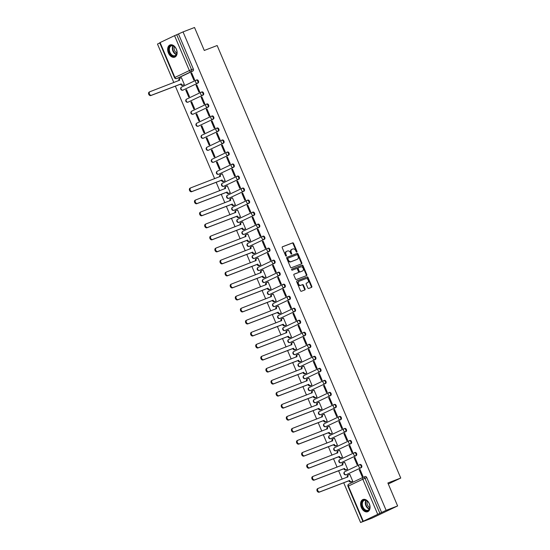 <?xml version="1.0" encoding="UTF-8"?>
<svg xmlns="http://www.w3.org/2000/svg" width="550" height="550" viewBox="0 0 550 550"><rect width="100%" height="100%" fill="white"/><g stroke="black" fill="none" stroke-linecap="round" stroke-linejoin="round"><path stroke-width="0.82" d="M296.808 252.113A0.578 0.426 64.6 0 0 296.979 251.433L293.569 243.396A0.825 0.605 64.6 0 0 292.683 242.853L282.48 246.764A0.825 0.605 64.6 0 0 282.232 247.741L285.643 255.771A0.578 0.426 64.6 0 0 286.433 255.468L285.993 254.43A2.633 1.939 64.6 0 1 286.681 251.357A2.633 1.939 64.6 0 1 286.784 251.316L287.629 250.986A2.633 1.939 64.6 0 1 290.469 252.711L290.916 253.756A0.578 0.426 64.6 0 0 291.706 253.447L291.266 252.409A2.633 1.939 64.6 0 1 291.947 249.336A2.633 1.939 64.6 0 1 292.05 249.294L292.903 248.971A2.633 1.939 64.6 0 1 295.742 250.697L296.182 251.735A0.578 0.426 64.6 0 0 296.808 252.113M296.512 252.093A0.578 0.426 64.6 0 0 296.471 251.673L293.054 243.636A0.825 0.605 64.6 0 0 292.167 243.1L282.308 246.874M285.966 256.128A0.578 0.426 64.6 0 0 285.924 255.709L285.484 254.671L285.993 254.43M291.239 254.107A0.578 0.426 64.6 0 0 291.197 253.694L290.757 252.649L291.266 252.409M176.371 49.156A6.531 4.407 -111 0 0 170.046 44.949A6.531 4.407 -111 0 0 168.403 52.944A6.531 4.407 -111 0 0 174.721 57.152A6.531 4.407 -111 0 0 176.371 49.156M369.325 503.717A6.531 4.407 -111 0 0 363 499.51A6.531 4.407 -111 0 0 361.35 507.506A6.531 4.407 -111 0 0 367.675 511.713A6.531 4.407 -111 0 0 369.325 503.717M307.821 287.918A0.825 0.605 64.6 0 0 308.708 288.454L311.568 287.361A0.825 0.605 64.6 0 0 311.816 286.385L308.028 277.461A0.825 0.605 64.6 0 0 307.141 276.925L296.938 280.83A0.825 0.605 64.6 0 0 296.691 281.806L300.479 290.73A0.825 0.605 64.6 0 0 301.366 291.266L304.824 289.946A0.825 0.605 64.6 0 0 305.071 288.97L303.449 285.154A0.825 0.605 64.6 0 0 302.562 284.611L300.85 285.271A2.2 1.622 64.6 0 1 298.499 283.882A2.2 1.622 64.6 0 1 299.042 281.263A2.2 1.622 64.6 0 1 299.131 281.222L305.848 278.651A2.2 1.622 64.6 0 1 308.199 280.032A2.2 1.622 64.6 0 1 307.649 282.659A2.2 1.622 64.6 0 1 307.567 282.7L306.446 283.126A0.825 0.605 64.6 0 0 306.199 284.096L307.821 287.918M183.04 31.9L194.528 27.5L204.277 50.463L217.154 45.526L400.751 478.053L387.874 482.989L397.616 505.945L386.127 510.345L183.04 31.9L176.722 34.739L191.538 69.644A1.677 1.127 69 0 1 191.173 71.665L176.708 78.547A1.677 1.127 69 0 1 176.653 78.567L178.447 77.88A1.677 1.127 -111 0 0 178.502 77.859L176.708 78.547A1.677 1.238 64.6 0 1 174.9 77.447L189.365 70.572L174.549 35.668L176.722 34.739M301.586 263.842A0.825 0.605 64.6 0 0 301.833 262.866L298.045 253.942A0.825 0.605 64.6 0 0 297.158 253.406L286.956 257.311A0.825 0.605 64.6 0 0 286.708 258.287L290.496 267.211A0.825 0.605 64.6 0 0 291.383 267.747L301.586 263.842M306.233 275.736A0.825 0.605 64.6 0 0 306.316 274.869L302.528 265.946L303.036 265.705L306.824 274.629A0.825 0.605 64.6 0 1 306.577 275.598L296.374 279.51A0.825 0.605 64.6 0 1 295.488 278.974L293.865 275.151A0.825 0.605 64.6 0 1 294.113 274.175L298.251 272.594A0.825 0.605 64.6 0 0 298.499 271.618L297.419 269.087A0.825 0.605 64.6 0 0 296.532 268.544L292.229 270.194A0.578 0.426 64.6 0 1 291.754 269.149L291.775 269.136A0.578 0.426 64.6 0 0 291.754 269.149M291.775 269.136L302.149 265.162A0.825 0.605 64.6 0 1 303.036 265.705M397.616 505.945L372.068 518.1L360.573 522.5L343.716 482.776M159.782 42.962L157.486 44.055L173.828 82.555M175.354 86.151L214.644 178.709M216.171 182.304L219.746 190.726M221.272 194.322L224.847 202.744M226.373 206.346L229.948 214.768M231.474 218.364L235.049 226.786M236.576 230.381L240.151 238.803M241.677 242.399L245.252 250.821M246.778 254.416L250.353 262.838M251.879 266.441L255.454 274.863M256.981 278.458L260.556 286.88M262.089 290.476L265.664 298.897M267.19 302.493L270.765 310.915M272.291 314.511L275.866 322.933M277.393 326.535L280.968 334.957M282.494 338.553L286.069 346.974M287.595 350.57L291.17 358.992M292.696 362.587L296.271 371.009M297.798 374.605L301.373 383.027M302.899 386.629L306.474 395.051M308 398.647L311.575 407.069M313.101 410.664L316.676 419.086M318.202 422.682L321.778 431.104M323.304 434.699L326.879 443.121M328.405 446.724L331.98 455.146M333.513 458.741L337.088 467.163M338.614 470.759L342.189 479.181M386.127 510.345L360.573 522.5M178.516 34.052L193.332 68.956A1.677 1.127 69 0 1 192.961 70.984L178.502 77.859M160.084 42.543L174.9 77.447L174.515 77.66L159.699 42.756L174.549 35.668M183.59 84.927L184.374 84.604L181.431 77.667L180.895 77.928M190.884 73.171L193.827 80.108L194.59 79.743L191.647 72.806L190.884 73.171L191.675 72.868M195.986 85.195L198.928 92.125L199.691 91.761L196.749 84.831L195.986 85.195L196.776 84.892M185.762 90.056L188.705 96.986L189.475 96.621L186.532 89.691L185.762 90.056L186.553 89.753M201.087 97.213L204.029 104.142L204.799 103.778L201.85 96.848L201.087 97.213L201.877 96.91M190.864 102.073L193.806 109.003L194.576 108.639L191.634 101.709L190.864 102.073L191.661 101.771M206.188 109.23L209.131 116.167L209.901 115.802L206.958 108.866L206.188 109.23L206.979 108.927M195.965 114.091L198.907 121.027L199.678 120.663L196.735 113.726L195.965 114.091L196.762 113.788M211.289 121.248L214.232 128.184L215.002 127.82L212.059 120.883L211.289 121.248L212.08 120.945M201.066 126.108L204.016 133.045L204.779 132.681L201.836 125.744L201.066 126.108L201.864 125.806M216.391 133.272L219.333 140.202L220.103 139.838L217.161 132.907L216.391 133.272L217.181 132.963M206.174 138.132L209.117 145.062L209.88 144.698L206.938 137.768L206.174 138.132L206.965 137.823M221.492 145.289L224.434 152.219L225.204 151.855L222.262 144.925L221.492 145.289L222.282 144.987M211.276 150.15L214.218 157.08L214.981 156.716L212.039 149.786L211.276 150.15L212.066 149.847M226.593 157.307L229.536 164.244L230.306 163.879L227.363 156.942L226.593 157.307L227.391 157.004M216.377 162.167L219.319 169.104L220.083 168.74L217.14 161.803L216.377 162.167L217.167 161.865M231.694 169.324L234.637 176.261L235.407 175.897L232.464 168.96L231.694 169.324L232.492 169.022M224.4 181.081L225.184 180.758L222.241 173.821L221.705 174.075M236.796 181.342L239.745 188.279L240.508 187.914L237.566 180.978L236.796 181.342L237.593 181.039M229.501 193.098L230.285 192.775L227.343 185.838L226.806 186.093M241.904 193.366L244.846 200.296L245.609 199.932L242.667 193.002L241.904 193.366L242.694 193.057M234.603 205.116L235.386 204.792L232.444 197.863L231.907 198.117M247.005 205.384L249.947 212.314L250.711 211.949L247.768 205.019L247.005 205.384L247.796 205.081M239.704 217.133L240.494 216.81L237.545 209.88L237.016 210.134M252.106 217.401L255.049 224.338L255.812 223.974L252.869 217.037L252.106 217.401L252.897 217.099M244.805 229.151L245.596 228.834L242.646 221.897L242.117 222.152M257.207 229.419L260.15 236.356L260.913 235.991L257.971 229.054L257.207 229.419L257.998 229.116M249.913 241.175L250.697 240.852L247.754 233.915L247.218 234.169M262.309 241.436L265.251 248.373L266.014 248.009L263.072 241.072L262.309 241.436L263.099 241.134M255.014 253.192L255.798 252.869L252.856 245.933L252.319 246.187M267.41 253.461L270.353 260.391L271.116 260.026L268.173 253.096L267.41 253.461L268.201 253.151M260.116 265.21L260.899 264.887L257.957 257.957L257.421 258.211M272.511 265.478L275.454 272.408L276.224 272.044L273.274 265.114L272.511 265.478L273.302 265.176M265.217 277.228L266.001 276.904L263.058 269.974L262.522 270.229M277.613 277.496L280.555 284.433L281.325 284.068L278.376 277.131L277.613 277.496L278.403 277.193M270.318 289.245L271.102 288.929L268.159 281.992L267.623 282.246M282.714 289.513L285.656 296.45L286.426 296.086L283.484 289.149L282.714 289.513L283.504 289.211M275.419 301.269L276.203 300.946L273.261 294.009L272.724 294.264M287.815 301.531L290.757 308.468L291.528 308.103L288.585 301.166L287.815 301.531L288.606 301.228M280.521 313.287L281.304 312.964L278.362 306.027L277.826 306.281M292.916 313.555L295.859 320.485L296.629 320.121L293.686 313.191L292.916 313.555L293.707 313.246M285.622 325.304L286.406 324.981L283.463 318.051L282.927 318.306M298.018 325.572L300.96 332.502L301.73 332.138L298.788 325.208L298.018 325.572L298.815 325.27M290.723 337.322L291.507 336.999L288.564 330.069L288.028 330.323M303.119 337.59L306.061 344.527L306.831 344.163L303.889 337.226L303.119 337.59L303.916 337.288M295.824 349.339L296.608 349.023L293.666 342.086L293.129 342.341M308.22 349.607L311.169 356.544L311.933 356.18L308.99 349.243L308.22 349.607L309.018 349.305M300.926 361.364L301.709 361.041L298.767 354.104L298.231 354.358M313.321 361.625L316.271 368.562L317.034 368.197L314.091 361.261L313.321 361.625L314.119 361.322M306.027 373.381L306.811 373.058L303.868 366.121L303.332 366.376M318.429 373.649L321.372 380.579L322.135 380.215L319.192 373.285L318.429 373.649L319.22 373.347M311.128 385.399L311.919 385.076L308.969 378.146L308.44 378.4M323.531 385.667L326.473 392.597L327.236 392.232L324.294 385.303L323.531 385.667L324.321 385.364M316.229 397.416L317.02 397.093L314.071 390.163L313.541 390.418M328.632 397.684L331.574 404.621L332.337 404.257L329.395 397.32L328.632 397.684L329.423 397.382M321.337 409.434L322.121 409.118L319.179 402.181L318.643 402.435M333.733 409.702L336.676 416.639L337.439 416.274L334.496 409.337L333.733 409.702L334.524 409.399M326.439 421.458L327.222 421.135L324.28 414.198L323.744 414.453M338.834 421.726L341.777 428.656L342.54 428.292L339.597 421.355L338.834 421.726L339.625 421.417M331.54 433.476L332.324 433.152L329.381 426.216L328.845 426.477M343.936 433.744L346.878 440.674L347.648 440.309L344.699 433.379L343.936 433.744L344.726 433.441M336.641 445.493L337.425 445.17L334.482 438.24L333.946 438.494M349.037 445.761L351.979 452.698L352.749 452.327L349.8 445.397L349.037 445.761L349.827 445.459M341.743 457.511L342.526 457.188L339.584 450.257L339.048 450.512M354.138 457.779L357.081 464.716L357.851 464.351L354.908 457.414L354.138 457.779L354.929 457.476M346.844 469.535L347.627 469.212L344.685 462.275L344.149 462.529M359.239 469.796L362.182 476.733L362.952 476.369L360.009 469.432L359.239 469.796L360.03 469.494M351.945 481.553L352.729 481.229L349.786 474.293L349.25 474.547M359.487 464.723L360.009 464.523A1.677 1.127 -111 0 1 360.064 464.502A1.677 1.127 -111 0 1 361.701 465.623A1.677 1.127 -111 0 1 361.322 467.603L346.218 474.726A1.677 1.127 69 0 1 346.17 474.753L346.803 474.506A1.677 1.127 -111 0 0 346.857 474.485M354.386 452.705L354.908 452.506A1.677 1.127 -111 0 1 354.963 452.485A1.677 1.127 -111 0 1 356.599 453.599A1.677 1.127 -111 0 1 356.214 455.586L341.117 462.708A1.677 1.127 69 0 1 341.062 462.729L341.701 462.488A1.677 1.127 -111 0 0 341.756 462.467M349.284 440.688L349.807 440.488A1.677 1.127 -111 0 1 349.862 440.461A1.677 1.127 -111 0 1 351.498 441.581A1.677 1.127 -111 0 1 351.113 443.568L336.016 450.691A1.677 1.127 69 0 1 335.961 450.711L336.6 450.471A1.677 1.127 -111 0 0 336.655 450.443M344.183 428.67L344.706 428.471A1.677 1.127 -111 0 1 344.761 428.443A1.677 1.127 -111 0 1 346.397 429.564A1.677 1.127 -111 0 1 346.012 431.551L330.914 438.673A1.677 1.127 69 0 1 330.859 438.694L331.499 438.453A1.677 1.127 -111 0 0 331.554 438.426M339.082 416.652L339.604 416.446A1.677 1.127 -111 0 1 339.659 416.426A1.677 1.127 -111 0 1 341.296 417.546A1.677 1.127 -111 0 1 340.911 419.533L325.813 426.649A1.677 1.127 69 0 1 325.758 426.676L326.397 426.429A1.677 1.127 -111 0 0 326.452 426.408M333.981 404.628L334.503 404.429A1.677 1.127 -111 0 1 334.558 404.408A1.677 1.127 -111 0 1 336.194 405.522A1.677 1.127 -111 0 1 335.809 407.509L320.712 414.631A1.677 1.127 69 0 1 320.657 414.659L321.296 414.411A1.677 1.127 -111 0 0 321.351 414.391M328.879 392.611L329.402 392.411A1.677 1.127 -111 0 1 329.457 392.391A1.677 1.127 -111 0 1 331.093 393.504A1.677 1.127 -111 0 1 330.708 395.491L315.611 402.614A1.677 1.127 69 0 1 315.556 402.634L316.195 402.394A1.677 1.127 -111 0 0 316.243 402.373M323.778 380.593L324.301 380.394A1.677 1.127 -111 0 1 324.356 380.366A1.677 1.127 -111 0 1 325.992 381.487A1.677 1.127 -111 0 1 325.607 383.474L310.509 390.596A1.677 1.127 69 0 1 310.454 390.617L311.087 390.376A1.677 1.127 -111 0 0 311.142 390.349M318.67 368.576L319.199 368.376A1.677 1.127 -111 0 1 319.254 368.349A1.677 1.127 -111 0 1 320.891 369.469A1.677 1.127 -111 0 1 320.506 371.456L305.408 378.579A1.677 1.127 69 0 1 305.353 378.599L305.986 378.359A1.677 1.127 -111 0 0 306.041 378.331M313.569 356.558L314.098 356.352A1.677 1.127 -111 0 1 314.153 356.331A1.677 1.127 -111 0 1 315.789 357.452A1.677 1.127 -111 0 1 315.404 359.439L300.307 366.554A1.677 1.127 69 0 1 300.252 366.582L300.884 366.334A1.677 1.127 -111 0 0 300.939 366.314M308.468 344.534L308.997 344.334A1.677 1.127 -111 0 1 309.045 344.314A1.677 1.127 -111 0 1 310.688 345.428A1.677 1.127 -111 0 1 310.303 347.414L295.206 354.537A1.677 1.127 69 0 1 295.151 354.564L295.783 354.317A1.677 1.127 -111 0 0 295.838 354.296M303.366 332.516L303.889 332.317A1.677 1.127 -111 0 1 303.944 332.289A1.677 1.127 -111 0 1 305.587 333.41A1.677 1.127 -111 0 1 305.202 335.397L290.104 342.519A1.677 1.127 69 0 1 290.049 342.54L290.682 342.299A1.677 1.127 -111 0 0 290.737 342.279M298.265 320.499L298.788 320.299A1.677 1.127 -111 0 1 298.843 320.272A1.677 1.127 -111 0 1 300.486 321.393A1.677 1.127 -111 0 1 300.101 323.379L285.003 330.502A1.677 1.127 69 0 1 284.948 330.522L285.581 330.282A1.677 1.127 -111 0 0 285.636 330.254M293.164 308.481L293.686 308.275A1.677 1.127 -111 0 1 293.741 308.254A1.677 1.127 -111 0 1 295.384 309.375A1.677 1.127 -111 0 1 294.999 311.362L279.902 318.484A1.677 1.127 69 0 1 279.847 318.505L280.479 318.264A1.677 1.127 -111 0 0 280.534 318.237M288.062 296.457L288.585 296.257A1.677 1.127 -111 0 1 288.64 296.237A1.677 1.127 -111 0 1 290.283 297.357A1.677 1.127 -111 0 1 289.898 299.344L274.801 306.46A1.677 1.127 69 0 1 274.746 306.488L275.378 306.24A1.677 1.127 -111 0 0 275.433 306.219M282.961 284.439L283.484 284.24A1.677 1.127 -111 0 1 283.539 284.219A1.677 1.127 -111 0 1 285.175 285.333A1.677 1.127 -111 0 1 284.79 287.32L269.692 294.442A1.677 1.127 69 0 1 269.637 294.47L270.277 294.222A1.677 1.127 -111 0 0 270.332 294.202M277.86 272.422L278.382 272.222A1.677 1.127 -111 0 1 278.438 272.195A1.677 1.127 -111 0 1 280.074 273.316A1.677 1.127 -111 0 1 279.689 275.303L264.591 282.425A1.677 1.127 69 0 1 264.536 282.446L265.176 282.205A1.677 1.127 -111 0 0 265.231 282.184M272.759 260.404L273.281 260.205A1.677 1.127 -111 0 1 273.336 260.178A1.677 1.127 -111 0 1 274.972 261.298A1.677 1.127 -111 0 1 274.587 263.285L259.49 270.407A1.677 1.127 69 0 1 259.435 270.428L260.074 270.188A1.677 1.127 -111 0 0 260.129 270.16M267.657 248.387L268.18 248.181A1.677 1.127 -111 0 1 268.235 248.16A1.677 1.127 -111 0 1 269.871 249.281A1.677 1.127 -111 0 1 269.486 251.268L254.389 258.39A1.677 1.127 69 0 1 254.334 258.411L254.973 258.17A1.677 1.127 -111 0 0 255.028 258.143M262.556 236.363L263.079 236.163A1.677 1.127 -111 0 1 263.134 236.143A1.677 1.127 -111 0 1 264.77 237.263A1.677 1.127 -111 0 1 264.385 239.243L249.288 246.366A1.677 1.127 69 0 1 249.232 246.393L249.872 246.146A1.677 1.127 -111 0 0 249.927 246.125M257.455 224.345L257.978 224.146A1.677 1.127 -111 0 1 258.032 224.125A1.677 1.127 -111 0 1 259.669 225.239A1.677 1.127 -111 0 1 259.284 227.226L244.186 234.348A1.677 1.127 69 0 1 244.131 234.376L244.771 234.128A1.677 1.127 -111 0 0 244.819 234.107M252.354 212.327L252.876 212.128A1.677 1.127 -111 0 1 252.931 212.101A1.677 1.127 -111 0 1 254.567 213.221A1.677 1.127 -111 0 1 254.183 215.208L239.085 222.331A1.677 1.127 69 0 1 239.03 222.351L239.663 222.111A1.677 1.127 -111 0 0 239.718 222.083M247.246 200.31L247.775 200.111A1.677 1.127 -111 0 1 247.83 200.083A1.677 1.127 -111 0 1 249.466 201.204A1.677 1.127 -111 0 1 249.081 203.191L233.984 210.313A1.677 1.127 69 0 1 233.929 210.334L234.561 210.093A1.677 1.127 -111 0 0 234.616 210.066M242.144 188.292L242.674 188.086A1.677 1.127 -111 0 1 242.729 188.066A1.677 1.127 -111 0 1 244.365 189.186A1.677 1.127 -111 0 1 243.98 191.173L228.883 198.289A1.677 1.127 69 0 1 228.827 198.316L229.46 198.069A1.677 1.127 -111 0 0 229.515 198.048M237.043 176.268L237.572 176.069A1.677 1.127 -111 0 1 237.627 176.048A1.677 1.127 -111 0 1 239.264 177.169A1.677 1.127 -111 0 1 238.879 179.149L223.781 186.271A1.677 1.127 69 0 1 223.726 186.299L224.359 186.051A1.677 1.127 -111 0 0 224.414 186.031M231.942 164.251L232.464 164.051A1.677 1.127 -111 0 1 232.519 164.031A1.677 1.127 -111 0 1 234.163 165.144A1.677 1.127 -111 0 1 233.778 167.131L218.68 174.254A1.677 1.127 69 0 1 218.625 174.274L219.258 174.034A1.677 1.127 -111 0 0 219.312 174.013M226.841 152.233L227.363 152.034A1.677 1.127 -111 0 1 227.418 152.006A1.677 1.127 -111 0 1 229.061 153.127A1.677 1.127 -111 0 1 228.676 155.114L213.579 162.236A1.677 1.127 69 0 1 213.524 162.257L214.156 162.016A1.677 1.127 -111 0 0 214.211 161.989M221.739 140.216L222.262 140.016A1.677 1.127 -111 0 1 222.317 139.989A1.677 1.127 -111 0 1 223.96 141.109A1.677 1.127 -111 0 1 223.575 143.096L208.478 150.219A1.677 1.127 69 0 1 208.423 150.239L209.055 149.999A1.677 1.127 -111 0 0 209.11 149.971M216.638 128.198L217.161 127.992A1.677 1.127 -111 0 1 217.216 127.971A1.677 1.127 -111 0 1 218.859 129.092A1.677 1.127 -111 0 1 218.474 131.079L203.376 138.194A1.677 1.127 69 0 1 203.321 138.222L203.954 137.974A1.677 1.127 -111 0 0 204.009 137.954M211.537 116.174L212.059 115.974A1.677 1.127 -111 0 1 212.114 115.954A1.677 1.127 -111 0 1 213.751 117.074A1.677 1.127 -111 0 1 213.366 119.054L198.268 126.177A1.677 1.127 69 0 1 198.22 126.204L198.853 125.957A1.677 1.127 -111 0 0 198.907 125.936M206.436 104.156L206.958 103.957A1.677 1.127 -111 0 1 207.013 103.936A1.677 1.127 -111 0 1 208.649 105.05A1.677 1.127 -111 0 1 208.264 107.037L193.167 114.159A1.677 1.127 69 0 1 193.112 114.18L193.751 113.939A1.677 1.127 -111 0 0 193.806 113.919M201.334 92.139L201.857 91.939A1.677 1.127 -111 0 1 201.912 91.912A1.677 1.127 -111 0 1 203.548 93.032A1.677 1.127 -111 0 1 203.163 95.019L188.066 102.142A1.677 1.127 69 0 1 188.011 102.162L188.65 101.922A1.677 1.127 -111 0 0 188.705 101.894M196.233 80.121L196.756 79.922A1.677 1.127 -111 0 1 196.811 79.894A1.677 1.127 -111 0 1 198.447 81.015A1.677 1.127 -111 0 1 198.062 83.002L182.964 90.124A1.677 1.127 69 0 1 182.909 90.145L183.549 89.904A1.677 1.127 -111 0 0 183.604 89.877M400.751 478.053L388.293 483.979M381.604 512.497L366.788 477.599A1.677 1.127 -111 0 0 365.166 476.52A1.677 1.127 -111 0 0 365.111 476.541L363.433 477.187M291.851 249.391L291.541 249.535A2.633 1.939 64.6 0 0 291.438 249.583A2.633 1.939 64.6 0 0 290.757 252.649M286.577 251.412L286.268 251.556A2.633 1.939 64.6 0 0 286.165 251.604A2.633 1.939 64.6 0 0 285.484 254.671M301.242 263.972A0.825 0.605 64.6 0 0 301.324 263.113L297.536 254.189A0.825 0.605 64.6 0 0 296.649 253.646L286.791 257.428M297.605 255.083A0.578 0.426 64.6 0 0 296.986 254.705L288.028 258.136A0.578 0.426 64.6 0 0 287.856 258.816L288.324 259.909A2.633 1.939 64.6 0 0 291.163 261.635L297.282 259.291A2.633 1.939 64.6 0 0 297.385 259.249A2.633 1.939 64.6 0 0 298.072 256.176L297.605 255.083M287.492 258.383L287.519 258.376A0.578 0.426 64.6 0 0 287.347 259.057L287.856 258.816M296.972 259.442A2.633 1.939 64.6 0 1 296.876 259.49A2.633 1.939 64.6 0 1 296.773 259.531L290.654 261.882A2.633 1.939 64.6 0 1 287.808 260.157L287.347 259.057M293.947 274.292L297.743 272.834A0.825 0.605 64.6 0 0 297.804 272.807M291.644 269.239L302.149 265.162M302.548 270.951A2.2 1.622 64.6 0 0 302.631 270.909A2.2 1.622 64.6 0 0 303.174 268.283A2.2 1.622 64.6 0 0 300.829 266.901L298.457 267.809A0.825 0.605 64.6 0 0 298.217 268.785L299.289 271.315A0.825 0.605 64.6 0 0 300.176 271.851L302.032 271.191A2.2 1.622 64.6 0 0 302.122 271.157A2.2 1.622 64.6 0 0 302.204 271.109M298.396 267.836L297.949 268.049A0.825 0.605 64.6 0 0 297.701 269.026L298.217 268.785M302.032 271.191L299.668 272.099A0.825 0.605 64.6 0 1 298.781 271.556L297.701 269.026M302.528 265.946A0.825 0.605 64.6 0 0 301.641 265.409M307.223 282.858A2.2 1.622 64.6 0 1 307.141 282.906A2.2 1.622 64.6 0 1 307.051 282.941L306.281 283.236M298.959 281.304L298.623 281.469A2.2 1.622 64.6 0 0 298.533 281.504A2.2 1.622 64.6 0 0 297.99 284.13A2.2 1.622 64.6 0 0 300.334 285.512L300.85 285.271M304.48 290.077A0.825 0.605 64.6 0 0 304.562 289.218L302.94 285.395A0.825 0.605 64.6 0 0 302.053 284.859L300.334 285.512M311.224 287.492A0.825 0.605 64.6 0 0 311.307 286.632L307.519 277.709A0.825 0.605 64.6 0 0 306.632 277.166L296.773 280.947M184.14 84.714L182.428 85.374A1.677 1.238 -115.4 0 1 180.62 84.274L181.28 83.958A1.677 1.238 64.6 0 0 183.095 85.058L184.36 84.569M181.445 77.715L180.18 78.196A1.677 1.238 64.6 0 0 180.118 78.224A1.677 1.238 64.6 0 0 179.678 80.183L149.992 91.692A1.925 1.423 64.6 0 0 149.916 91.719A1.925 1.423 64.6 0 0 149.435 94.022A1.925 1.423 64.6 0 0 151.491 95.233L181.232 83.841M180.572 84.157L150.831 95.549A1.925 1.423 -115.4 0 1 148.768 94.339A1.925 1.423 -115.4 0 1 149.249 92.036A1.925 1.423 -115.4 0 1 149.325 92.008L149.841 91.761M179.046 80.561L179.018 80.499A1.677 1.238 -115.4 0 1 179.451 78.54A1.677 1.238 -115.4 0 1 179.52 78.513L180.056 78.258M172.659 45.547A5.651 3.816 69 0 1 175.278 47.479A5.651 3.816 69 0 1 176.921 51.776A5.651 3.816 69 0 1 173.037 56.196A5.651 3.816 69 0 1 168.754 49.693A5.651 3.816 69 0 1 172.659 45.547M175.333 47.547A5.232 3.534 -111 0 0 172.961 45.829A5.232 3.534 -111 0 0 171.263 45.87A5.232 3.534 -111 0 0 169.496 50.847A5.232 3.534 -111 0 0 173.312 55.688A5.232 3.534 -111 0 0 175.01 55.653A5.232 3.534 -111 0 0 176.914 51.679M170.528 44.811L170.528 44.811A6.49 4.379 -111 0 0 168.328 50.978A6.49 4.379 -111 0 0 173.064 56.987A6.49 4.379 -111 0 0 175.168 56.932A6.49 4.379 -111 0 0 175.175 56.932L175.175 56.932M176.859 52.999A4.125 2.777 69 0 1 174.405 46.612M365.612 500.108A5.651 3.816 69 0 1 368.232 502.04A5.651 3.816 69 0 1 369.875 506.337A5.651 3.816 69 0 1 365.984 510.757A5.651 3.816 69 0 1 361.707 504.254A5.651 3.816 69 0 1 365.612 500.108M368.287 502.109A5.232 3.534 -111 0 0 365.915 500.39A5.232 3.534 -111 0 0 364.217 500.431A5.232 3.534 -111 0 0 362.443 505.409A5.232 3.534 -111 0 0 366.259 510.256A5.232 3.534 -111 0 0 367.957 510.214A5.232 3.534 -111 0 0 369.868 506.248M363.474 499.373L363.481 499.373A6.49 4.379 -111 0 0 363.474 499.373A6.49 4.379 -111 0 0 361.281 505.539A6.49 4.379 -111 0 0 366.011 511.548A6.49 4.379 -111 0 0 368.122 511.493L368.122 511.493M369.806 507.561A4.125 2.777 69 0 1 367.359 501.174M224.957 180.867L223.238 181.521A1.677 1.238 -115.4 0 1 221.43 180.421L222.097 180.104A1.677 1.238 64.6 0 0 223.905 181.204L225.17 180.723M222.262 173.862L220.997 174.35A1.677 1.238 64.6 0 0 220.928 174.377A1.677 1.238 64.6 0 0 220.495 176.33L190.802 187.839A1.925 1.423 64.6 0 0 190.726 187.873A1.925 1.423 64.6 0 0 190.252 190.176A1.925 1.423 64.6 0 0 192.308 191.386L222.049 179.994M221.382 180.311L191.641 191.702A1.925 1.423 -115.4 0 1 189.585 190.492A1.925 1.423 -115.4 0 1 190.066 188.189A1.925 1.423 -115.4 0 1 190.142 188.155L190.657 187.914M219.856 176.708L219.828 176.646A1.677 1.238 -115.4 0 1 220.268 174.694A1.677 1.238 -115.4 0 1 220.33 174.666L220.866 174.412M230.058 192.885L228.346 193.538A1.677 1.238 -115.4 0 1 226.531 192.445L227.198 192.129A1.677 1.238 64.6 0 0 229.006 193.222L230.271 192.741M227.363 185.886L226.098 186.367A1.677 1.238 64.6 0 0 226.029 186.395A1.677 1.238 64.6 0 0 225.596 188.354L195.903 199.863A1.925 1.423 64.6 0 0 195.827 199.891A1.925 1.423 64.6 0 0 195.353 202.194A1.925 1.423 64.6 0 0 197.409 203.404L227.15 192.012M226.483 192.328L196.742 203.72A1.925 1.423 -115.4 0 1 194.686 202.51A1.925 1.423 -115.4 0 1 195.167 200.207A1.925 1.423 -115.4 0 1 195.243 200.179L195.759 199.932M224.957 188.732L224.929 188.671A1.677 1.238 -115.4 0 1 225.369 186.711A1.677 1.238 -115.4 0 1 225.431 186.684L225.968 186.429M235.159 204.903L233.447 205.562A1.677 1.238 -115.4 0 1 231.639 204.462L232.299 204.146A1.677 1.238 64.6 0 0 234.107 205.246L235.373 204.758M232.464 197.904L231.199 198.385A1.677 1.238 64.6 0 0 231.131 198.413A1.677 1.238 64.6 0 0 230.697 200.372L201.004 211.881A1.925 1.423 64.6 0 0 200.929 211.915A1.925 1.423 64.6 0 0 200.454 214.211A1.925 1.423 64.6 0 0 202.51 215.421L232.251 204.029M231.584 204.346L201.843 215.738A1.925 1.423 -115.4 0 1 199.788 214.528A1.925 1.423 -115.4 0 1 200.269 212.231A1.925 1.423 -115.4 0 1 200.344 212.197L200.86 211.949M230.058 200.75L230.031 200.688A1.677 1.238 -115.4 0 1 230.471 198.729A1.677 1.238 -115.4 0 1 230.532 198.701L231.069 198.447M240.261 216.92L238.549 217.58A1.677 1.238 -115.4 0 1 236.741 216.48L237.401 216.164A1.677 1.238 64.6 0 0 239.209 217.264L240.474 216.776M237.566 209.921L236.301 210.403A1.677 1.238 64.6 0 0 236.232 210.437A1.677 1.238 64.6 0 0 235.799 212.389L206.106 223.898A1.925 1.423 64.6 0 0 206.03 223.933A1.925 1.423 64.6 0 0 205.556 226.229A1.925 1.423 64.6 0 0 207.611 227.446L237.353 216.047M236.686 216.363L206.951 227.762A1.925 1.423 -115.4 0 1 204.889 226.545A1.925 1.423 -115.4 0 1 205.37 224.249A1.925 1.423 -115.4 0 1 205.446 224.214L205.961 223.967M235.159 212.768L235.132 212.706A1.677 1.238 -115.4 0 1 235.572 210.753A1.677 1.238 -115.4 0 1 235.634 210.719L236.17 210.464M245.362 228.944L243.65 229.597A1.677 1.238 -115.4 0 1 241.842 228.498L242.502 228.181A1.677 1.238 64.6 0 0 244.31 229.281L245.575 228.8M242.667 221.939L241.402 222.427A1.677 1.238 64.6 0 0 241.34 222.454A1.677 1.238 64.6 0 0 240.9 224.407L211.207 235.916A1.925 1.423 64.6 0 0 211.138 235.95A1.925 1.423 64.6 0 0 210.657 238.246A1.925 1.423 64.6 0 0 212.712 239.463L242.454 228.064M241.794 228.381L212.053 239.779A1.925 1.423 -115.4 0 1 209.99 238.562A1.925 1.423 -115.4 0 1 210.471 236.266A1.925 1.423 -115.4 0 1 210.547 236.232L211.062 235.984M240.261 224.785L240.24 224.723A1.677 1.238 -115.4 0 1 240.673 222.771A1.677 1.238 -115.4 0 1 240.735 222.743L241.271 222.489M250.463 240.962L248.751 241.615A1.677 1.238 -115.4 0 1 246.943 240.515L247.603 240.199A1.677 1.238 64.6 0 0 249.411 241.299L250.683 240.817M247.768 233.956L246.503 234.444A1.677 1.238 64.6 0 0 246.441 234.472A1.677 1.238 64.6 0 0 246.001 236.424L216.315 247.933A1.925 1.423 64.6 0 0 216.239 247.968A1.925 1.423 64.6 0 0 215.758 250.271A1.925 1.423 64.6 0 0 217.814 251.481L247.555 240.089M246.895 240.405L217.154 251.797A1.925 1.423 -115.4 0 1 215.091 250.587A1.925 1.423 -115.4 0 1 215.572 248.284A1.925 1.423 -115.4 0 1 215.648 248.249L216.164 248.009M245.362 236.803L245.341 236.741A1.677 1.238 -115.4 0 1 245.774 234.788A1.677 1.238 -115.4 0 1 245.836 234.761L246.373 234.506M255.564 252.979L253.853 253.633A1.677 1.238 -115.4 0 1 252.044 252.539L252.704 252.223A1.677 1.238 64.6 0 0 254.519 253.316L255.784 252.835M252.869 245.981L251.604 246.462A1.677 1.238 64.6 0 0 251.542 246.489A1.677 1.238 64.6 0 0 251.103 248.449L221.416 259.957A1.925 1.423 64.6 0 0 221.341 259.985A1.925 1.423 64.6 0 0 220.859 262.288A1.925 1.423 64.6 0 0 222.915 263.498L252.656 252.106M251.996 252.423L222.255 263.814A1.925 1.423 -115.4 0 1 220.192 262.604A1.925 1.423 -115.4 0 1 220.674 260.301A1.925 1.423 -115.4 0 1 220.749 260.274L221.265 260.026M250.47 248.827L250.442 248.765A1.677 1.238 -115.4 0 1 250.876 246.806A1.677 1.238 -115.4 0 1 250.944 246.778L251.481 246.524M260.666 264.997L258.954 265.657A1.677 1.238 -115.4 0 1 257.146 264.557L257.806 264.241A1.677 1.238 64.6 0 0 259.621 265.341L260.886 264.853M257.971 257.998L256.706 258.479A1.677 1.238 64.6 0 0 256.644 258.507A1.677 1.238 64.6 0 0 256.204 260.466L226.518 271.975A1.925 1.423 64.6 0 0 226.442 272.009A1.925 1.423 64.6 0 0 225.961 274.306A1.925 1.423 64.6 0 0 228.016 275.516L257.757 264.124M257.097 264.44L227.356 275.832A1.925 1.423 -115.4 0 1 225.294 274.622A1.925 1.423 -115.4 0 1 225.775 272.326A1.925 1.423 -115.4 0 1 225.851 272.291L226.366 272.044M255.571 260.844L255.544 260.782A1.677 1.238 -115.4 0 1 255.977 258.823A1.677 1.238 -115.4 0 1 256.046 258.796L256.582 258.541M265.767 277.014L264.055 277.674A1.677 1.238 -115.4 0 1 262.247 276.574L262.914 276.258A1.677 1.238 64.6 0 0 264.722 277.358L265.987 276.87M263.072 270.016L261.807 270.504A1.677 1.238 64.6 0 0 261.745 270.531A1.677 1.238 64.6 0 0 261.305 272.484L231.619 283.993A1.925 1.423 64.6 0 0 231.543 284.027A1.925 1.423 64.6 0 0 231.062 286.323A1.925 1.423 64.6 0 0 233.124 287.54L262.859 276.141M262.199 276.457L232.458 287.856A1.925 1.423 -115.4 0 1 230.402 286.639A1.925 1.423 -115.4 0 1 230.876 284.343A1.925 1.423 -115.4 0 1 230.952 284.309L231.468 284.061M260.673 272.862L260.645 272.8A1.677 1.238 -115.4 0 1 261.078 270.847A1.677 1.238 -115.4 0 1 261.147 270.813L261.683 270.559M270.868 289.039L269.156 289.692A1.677 1.238 -115.4 0 1 267.348 288.592L268.015 288.276A1.677 1.238 64.6 0 0 269.823 289.376L271.088 288.894M268.173 282.033L266.908 282.521A1.677 1.238 64.6 0 0 266.846 282.549A1.677 1.238 64.6 0 0 266.413 284.501L236.72 296.01A1.925 1.423 64.6 0 0 236.644 296.044A1.925 1.423 64.6 0 0 236.163 298.341A1.925 1.423 64.6 0 0 238.226 299.558L267.96 288.166M267.3 288.475L237.559 299.874A1.925 1.423 -115.4 0 1 235.503 298.657A1.925 1.423 -115.4 0 1 235.978 296.361A1.925 1.423 -115.4 0 1 236.053 296.326L236.569 296.086M265.774 284.879L265.746 284.817A1.677 1.238 -115.4 0 1 266.179 282.865A1.677 1.238 -115.4 0 1 266.248 282.837L266.784 282.583M275.969 301.056L274.257 301.709A1.677 1.238 -115.4 0 1 272.449 300.609L273.116 300.3A1.677 1.238 64.6 0 0 274.924 301.393L276.189 300.912M273.281 294.051L272.009 294.539A1.677 1.238 64.6 0 0 271.947 294.566A1.677 1.238 64.6 0 0 271.514 296.519L241.821 308.034A1.925 1.423 64.6 0 0 241.746 308.062A1.925 1.423 64.6 0 0 241.264 310.365A1.925 1.423 64.6 0 0 243.327 311.575L273.068 300.183M272.401 300.499L242.66 311.891A1.925 1.423 -115.4 0 1 240.604 310.681A1.925 1.423 -115.4 0 1 241.079 308.378A1.925 1.423 -115.4 0 1 241.154 308.344L241.67 308.103M270.875 296.897L270.847 296.835A1.677 1.238 -115.4 0 1 271.281 294.882A1.677 1.238 -115.4 0 1 271.349 294.855L271.886 294.601M281.071 313.074L279.359 313.727A1.677 1.238 -115.4 0 1 277.551 312.634L278.218 312.317A1.677 1.238 64.6 0 0 280.026 313.418L281.291 312.929M278.382 306.075L277.118 306.556A1.677 1.238 64.6 0 0 277.049 306.584A1.677 1.238 64.6 0 0 276.616 308.543L246.923 320.052A1.925 1.423 64.6 0 0 246.847 320.079A1.925 1.423 64.6 0 0 246.366 322.382A1.925 1.423 64.6 0 0 248.428 323.593L278.169 312.201M277.502 312.517L247.761 323.909A1.925 1.423 -115.4 0 1 245.706 322.699A1.925 1.423 -115.4 0 1 246.18 320.396A1.925 1.423 -115.4 0 1 246.256 320.368L246.771 320.121M275.976 308.921L275.949 308.859A1.677 1.238 -115.4 0 1 276.382 306.9A1.677 1.238 -115.4 0 1 276.451 306.873L276.987 306.618M286.179 325.091L284.46 325.751A1.677 1.238 -115.4 0 1 282.652 324.651L283.319 324.335A1.677 1.238 64.6 0 0 285.127 325.435L286.392 324.947M283.484 318.093L282.219 318.574A1.677 1.238 64.6 0 0 282.15 318.601A1.677 1.238 64.6 0 0 281.717 320.561L252.024 332.069A1.925 1.423 64.6 0 0 251.948 332.104A1.925 1.423 64.6 0 0 251.467 334.4A1.925 1.423 64.6 0 0 253.529 335.61L283.271 324.218M282.604 324.534L252.863 335.926A1.925 1.423 -115.4 0 1 250.807 334.716A1.925 1.423 -115.4 0 1 251.281 332.42A1.925 1.423 -115.4 0 1 251.357 332.386L251.879 332.138M281.077 320.939L281.05 320.877A1.677 1.238 -115.4 0 1 281.483 318.918A1.677 1.238 -115.4 0 1 281.552 318.89L282.088 318.636M291.28 337.109L289.561 337.769A1.677 1.238 -115.4 0 1 287.753 336.669L288.42 336.353A1.677 1.238 64.6 0 0 290.228 337.452L291.493 336.964M288.585 330.11L287.32 330.598A1.677 1.238 64.6 0 0 287.251 330.626A1.677 1.238 64.6 0 0 286.818 332.578L257.125 344.087A1.925 1.423 64.6 0 0 257.049 344.121A1.925 1.423 64.6 0 0 256.575 346.418A1.925 1.423 64.6 0 0 258.631 347.634L288.372 336.236M287.705 336.552L257.964 347.951A1.925 1.423 -115.4 0 1 255.908 346.734A1.925 1.423 -115.4 0 1 256.389 344.438A1.925 1.423 -115.4 0 1 256.458 344.403L256.981 344.156M286.179 332.956L286.151 332.894A1.677 1.238 -115.4 0 1 286.591 330.942A1.677 1.238 -115.4 0 1 286.653 330.907L287.189 330.653M296.381 349.133L294.663 349.786A1.677 1.238 -115.4 0 1 292.854 348.686L293.521 348.37A1.677 1.238 64.6 0 0 295.329 349.47L296.594 348.989M293.686 342.127L292.421 342.616A1.677 1.238 64.6 0 0 292.353 342.643A1.677 1.238 64.6 0 0 291.919 344.596L262.226 356.104A1.925 1.423 64.6 0 0 262.151 356.139A1.925 1.423 64.6 0 0 261.676 358.442A1.925 1.423 64.6 0 0 263.732 359.652L293.473 348.26M292.806 348.576L263.065 359.968A1.925 1.423 -115.4 0 1 261.009 358.751A1.925 1.423 -115.4 0 1 261.491 356.455A1.925 1.423 -115.4 0 1 261.566 356.421L262.082 356.18M291.28 344.974L291.252 344.912A1.677 1.238 -115.4 0 1 291.692 342.959A1.677 1.238 -115.4 0 1 291.754 342.932L292.291 342.678M301.482 361.151L299.771 361.804A1.677 1.238 -115.4 0 1 297.956 360.711L298.623 360.394A1.677 1.238 64.6 0 0 300.431 361.487L301.696 361.006M298.788 354.145L297.522 354.633A1.677 1.238 64.6 0 0 297.454 354.661A1.677 1.238 64.6 0 0 297.021 356.613L267.327 368.129A1.925 1.423 64.6 0 0 267.252 368.156A1.925 1.423 64.6 0 0 266.778 370.459A1.925 1.423 64.6 0 0 268.833 371.669L298.574 360.277M297.907 360.594L268.166 371.986A1.925 1.423 -115.4 0 1 266.111 370.776A1.925 1.423 -115.4 0 1 266.592 368.473A1.925 1.423 -115.4 0 1 266.668 368.445L267.183 368.197M296.381 356.998L296.354 356.929A1.677 1.238 -115.4 0 1 296.794 354.977A1.677 1.238 -115.4 0 1 296.856 354.949L297.392 354.695M306.584 373.168L304.872 373.821A1.677 1.238 -115.4 0 1 303.057 372.728L303.724 372.412A1.677 1.238 64.6 0 0 305.532 373.512L306.797 373.024M303.889 366.169L302.624 366.651A1.677 1.238 64.6 0 0 302.555 366.678A1.677 1.238 64.6 0 0 302.122 368.638L272.429 380.146A1.925 1.423 64.6 0 0 272.353 380.174A1.925 1.423 64.6 0 0 271.879 382.477A1.925 1.423 64.6 0 0 273.934 383.687L303.676 372.295M303.009 372.611L273.268 384.003A1.925 1.423 -115.4 0 1 271.212 382.793A1.925 1.423 -115.4 0 1 271.693 380.49A1.925 1.423 -115.4 0 1 271.769 380.462L272.284 380.215M301.482 369.016L301.455 368.954A1.677 1.238 -115.4 0 1 301.895 366.994A1.677 1.238 -115.4 0 1 301.957 366.967L302.493 366.712M311.685 385.186L309.973 385.846A1.677 1.238 -115.4 0 1 308.165 384.746L308.825 384.429A1.677 1.238 64.6 0 0 310.633 385.529L311.898 385.041M308.99 378.187L307.725 378.668A1.677 1.238 64.6 0 0 307.656 378.696A1.677 1.238 64.6 0 0 307.223 380.655L277.53 392.164A1.925 1.423 64.6 0 0 277.454 392.198A1.925 1.423 64.6 0 0 276.98 394.494A1.925 1.423 64.6 0 0 279.036 395.704L308.777 384.312M308.11 384.629L278.376 396.021A1.925 1.423 -115.4 0 1 276.313 394.811A1.925 1.423 -115.4 0 1 276.794 392.514A1.925 1.423 -115.4 0 1 276.87 392.48L277.386 392.232M306.584 381.033L306.556 380.971A1.677 1.238 -115.4 0 1 306.996 379.012A1.677 1.238 -115.4 0 1 307.058 378.984L307.594 378.73M316.786 397.203L315.074 397.863A1.677 1.238 -115.4 0 1 313.266 396.763L313.926 396.447A1.677 1.238 64.6 0 0 315.734 397.547L316.999 397.059M314.091 390.204L312.826 390.692A1.677 1.238 64.6 0 0 312.764 390.72A1.677 1.238 64.6 0 0 312.324 392.672L282.631 404.181A1.925 1.423 64.6 0 0 282.556 404.216A1.925 1.423 64.6 0 0 282.081 406.512A1.925 1.423 64.6 0 0 284.137 407.729L313.878 396.33M313.211 396.646L283.477 408.045A1.925 1.423 -115.4 0 1 281.414 406.828A1.925 1.423 -115.4 0 1 281.896 404.532A1.925 1.423 -115.4 0 1 281.971 404.498L282.487 404.25M311.685 393.051L311.664 392.989A1.677 1.238 -115.4 0 1 312.097 391.036A1.677 1.238 -115.4 0 1 312.159 391.009L312.696 390.748M321.887 409.228L320.176 409.881A1.677 1.238 -115.4 0 1 318.368 408.781L319.028 408.464A1.677 1.238 64.6 0 0 320.836 409.564L322.107 409.083M319.192 402.222L317.928 402.71A1.677 1.238 64.6 0 0 317.866 402.737A1.677 1.238 64.6 0 0 317.426 404.69L287.739 416.199A1.925 1.423 64.6 0 0 287.664 416.233A1.925 1.423 64.6 0 0 287.183 418.536A1.925 1.423 64.6 0 0 289.238 419.746L318.979 408.354M318.319 408.671L288.578 420.062A1.925 1.423 -115.4 0 1 286.516 418.846A1.925 1.423 -115.4 0 1 286.997 416.549A1.925 1.423 -115.4 0 1 287.072 416.515L287.588 416.274M316.786 405.068L316.766 405.006A1.677 1.238 -115.4 0 1 317.199 403.054A1.677 1.238 -115.4 0 1 317.261 403.026L317.797 402.772M326.989 421.245L325.277 421.898A1.677 1.238 -115.4 0 1 323.469 420.805L324.129 420.489A1.677 1.238 64.6 0 0 325.944 421.582L327.209 421.101M324.294 414.239L323.029 414.728A1.677 1.238 64.6 0 0 322.967 414.755A1.677 1.238 64.6 0 0 322.527 416.707L292.841 428.223A1.925 1.423 64.6 0 0 292.765 428.251A1.925 1.423 64.6 0 0 292.284 430.554A1.925 1.423 64.6 0 0 294.339 431.764L324.081 420.372M323.421 420.688L293.679 432.08A1.925 1.423 -115.4 0 1 291.617 430.87A1.925 1.423 -115.4 0 1 292.098 428.567A1.925 1.423 -115.4 0 1 292.174 428.539L292.689 428.292M321.894 417.092L321.867 417.024A1.677 1.238 -115.4 0 1 322.3 415.071A1.677 1.238 -115.4 0 1 322.369 415.044L322.898 414.789M332.09 433.263L330.378 433.922A1.677 1.238 -115.4 0 1 328.57 432.822L329.23 432.506A1.677 1.238 64.6 0 0 331.045 433.606L332.31 433.118M329.395 426.264L328.13 426.745A1.677 1.238 64.6 0 0 328.068 426.772A1.677 1.238 64.6 0 0 327.628 428.732L297.942 440.241A1.925 1.423 64.6 0 0 297.866 440.268A1.925 1.423 64.6 0 0 297.385 442.571A1.925 1.423 64.6 0 0 299.441 443.781L329.182 432.389M328.522 432.706L298.781 444.098A1.925 1.423 -115.4 0 1 296.718 442.888A1.925 1.423 -115.4 0 1 297.199 440.584A1.925 1.423 -115.4 0 1 297.275 440.557L297.791 440.309M326.996 429.11L326.968 429.048A1.677 1.238 -115.4 0 1 327.401 427.089A1.677 1.238 -115.4 0 1 327.47 427.061L328.006 426.807M337.191 445.28L335.479 445.94A1.677 1.238 -115.4 0 1 333.671 444.84L334.338 444.524A1.677 1.238 64.6 0 0 336.146 445.624L337.411 445.136M334.496 438.281L333.231 438.763A1.677 1.238 64.6 0 0 333.169 438.79A1.677 1.238 64.6 0 0 332.729 440.749L303.043 452.258A1.925 1.423 64.6 0 0 302.968 452.293A1.925 1.423 64.6 0 0 302.486 454.589A1.925 1.423 64.6 0 0 304.549 455.806L334.283 444.407M333.623 444.723L303.882 456.115A1.925 1.423 -115.4 0 1 301.826 454.905A1.925 1.423 -115.4 0 1 302.301 452.609A1.925 1.423 -115.4 0 1 302.376 452.574L302.892 452.327M332.097 441.127L332.069 441.066A1.677 1.238 -115.4 0 1 332.502 439.106A1.677 1.238 -115.4 0 1 332.571 439.079L333.107 438.824M342.293 457.297L340.581 457.957A1.677 1.238 -115.4 0 1 338.772 456.857L339.439 456.541A1.677 1.238 64.6 0 0 341.248 457.641L342.512 457.153M339.597 450.299L338.332 450.787A1.677 1.238 64.6 0 0 338.271 450.814A1.677 1.238 64.6 0 0 337.837 452.767L308.144 464.276A1.925 1.423 64.6 0 0 308.069 464.31A1.925 1.423 64.6 0 0 307.587 466.606A1.925 1.423 64.6 0 0 309.65 467.823L339.384 456.424M338.724 456.741L308.983 468.139A1.925 1.423 -115.4 0 1 306.928 466.922A1.925 1.423 -115.4 0 1 307.402 464.626A1.925 1.423 -115.4 0 1 307.478 464.592L307.993 464.344M337.198 453.145L337.171 453.083A1.677 1.238 -115.4 0 1 337.604 451.131A1.677 1.238 -115.4 0 1 337.673 451.103L338.209 450.849M347.394 469.322L345.682 469.975A1.677 1.238 -115.4 0 1 343.874 468.875L344.541 468.559A1.677 1.238 64.6 0 0 346.349 469.659L347.614 469.178M344.706 462.316L343.434 462.804A1.677 1.238 64.6 0 0 343.372 462.832A1.677 1.238 64.6 0 0 342.939 464.784L313.246 476.293A1.925 1.423 64.6 0 0 313.17 476.328A1.925 1.423 64.6 0 0 312.689 478.631A1.925 1.423 64.6 0 0 314.751 479.841L344.493 468.449M343.826 468.765L314.084 480.157A1.925 1.423 -115.4 0 1 312.029 478.947A1.925 1.423 -115.4 0 1 312.503 476.644A1.925 1.423 -115.4 0 1 312.579 476.609L313.094 476.369M342.299 465.163L342.272 465.101A1.677 1.238 -115.4 0 1 342.705 463.148A1.677 1.238 -115.4 0 1 342.774 463.121L343.31 462.866M352.495 481.339L350.783 481.993A1.677 1.238 -115.4 0 1 348.975 480.899L349.642 480.583A1.677 1.238 64.6 0 0 351.45 481.676L352.715 481.195M349.807 474.341L348.542 474.822A1.677 1.238 64.6 0 0 348.473 474.849A1.677 1.238 64.6 0 0 348.04 476.809L318.347 488.317A1.925 1.423 64.6 0 0 318.271 488.345A1.925 1.423 64.6 0 0 317.79 490.648A1.925 1.423 64.6 0 0 319.853 491.858L349.594 480.466M348.927 480.783L319.186 492.174A1.925 1.423 -115.4 0 1 317.13 490.964A1.925 1.423 -115.4 0 1 317.604 488.661A1.925 1.423 -115.4 0 1 317.68 488.634L318.196 488.386M347.401 477.187L347.373 477.118A1.677 1.238 -115.4 0 1 347.806 475.166A1.677 1.238 -115.4 0 1 347.875 475.138L348.411 474.884M296.471 251.673L296.979 251.433M285.924 255.709L286.433 255.468M291.197 253.694L291.706 253.447M377.637 514.112L362.821 479.215L348.356 486.09A1.677 1.238 -115.4 0 1 348.796 484.138A1.677 1.238 -115.4 0 1 348.858 484.11L363.192 477.29M366.788 477.599L362.821 479.215A1.677 1.238 -115.4 0 1 363.254 477.256L348.796 484.138A1.677 1.677 0 0 0 347.971 486.303L348.356 486.09L363.172 520.994M192.961 70.984L191.173 71.665A1.677 1.238 64.6 0 1 189.365 70.572L193.332 68.956M361.322 467.603L346.218 474.726A1.677 1.238 -115.4 0 1 344.41 473.626A1.677 1.238 64.6 0 1 344.85 471.673A1.677 1.677 0 0 0 344.025 473.846A1.677 1.677 0 0 0 346.17 474.753M360.064 464.502L359.432 464.743A1.677 1.677 0 0 0 359.308 464.798A1.677 1.238 -115.4 0 1 359.377 464.771A1.677 1.127 69 0 1 359.432 464.743A1.677 1.127 69 0 1 361.068 465.864A1.677 1.127 69 0 1 360.683 467.851A1.677 1.238 -115.4 0 1 358.875 466.751A1.677 1.238 -115.4 0 1 359.308 464.798L344.85 471.673A1.677 1.238 64.6 0 1 344.912 471.646L359.246 464.826M356.214 455.586L341.117 462.708A1.677 1.238 -115.4 0 1 339.309 461.608A1.677 1.238 64.6 0 1 339.749 459.656A1.677 1.677 0 0 0 338.924 461.828A1.677 1.677 0 0 0 341.062 462.729M354.963 452.485L354.331 452.726A1.677 1.677 0 0 0 354.207 452.774A1.677 1.238 -115.4 0 1 354.276 452.746A1.677 1.127 69 0 1 354.331 452.726A1.677 1.127 69 0 1 355.967 453.846A1.677 1.127 69 0 1 355.582 455.833A1.677 1.238 -115.4 0 1 353.774 454.733A1.677 1.238 -115.4 0 1 354.207 452.774L339.749 459.656A1.677 1.238 64.6 0 1 339.811 459.628L354.145 452.808M351.113 443.568L336.016 450.691A1.677 1.238 -115.4 0 1 334.207 449.591A1.677 1.238 64.6 0 1 334.647 447.638A1.677 1.677 0 0 0 333.822 449.811A1.677 1.677 0 0 0 335.961 450.711M349.862 440.461L349.229 440.708A1.677 1.677 0 0 0 349.106 440.756A1.677 1.238 -115.4 0 1 349.174 440.729A1.677 1.127 69 0 1 349.229 440.708A1.677 1.127 69 0 1 350.866 441.829A1.677 1.127 69 0 1 350.481 443.809A1.677 1.238 -115.4 0 1 348.673 442.716A1.677 1.238 -115.4 0 1 349.106 440.756L334.647 447.638A1.677 1.238 64.6 0 1 334.709 447.611L349.044 440.791M346.012 431.551L330.914 438.673A1.677 1.238 -115.4 0 1 329.106 437.573A1.677 1.238 64.6 0 1 329.546 435.614A1.677 1.677 0 0 0 328.721 437.786A1.677 1.677 0 0 0 330.859 438.694M344.761 428.443L344.128 428.691A1.677 1.677 0 0 0 344.004 428.739A1.677 1.238 -115.4 0 1 344.073 428.711A1.677 1.127 69 0 1 344.128 428.691A1.677 1.127 69 0 1 345.764 429.804A1.677 1.127 69 0 1 345.379 431.791A1.677 1.238 -115.4 0 1 343.571 430.691A1.677 1.238 -115.4 0 1 344.004 428.739L329.546 435.614A1.677 1.238 64.6 0 1 329.608 435.586L343.942 428.773M340.911 419.533L325.813 426.649A1.677 1.238 -115.4 0 1 324.005 425.556A1.677 1.238 64.6 0 1 324.438 423.596A1.677 1.677 0 0 0 323.62 425.769A1.677 1.677 0 0 0 325.758 426.676M339.659 416.426L339.027 416.666A1.677 1.677 0 0 0 338.903 416.721A1.677 1.238 -115.4 0 1 338.972 416.694A1.677 1.127 69 0 1 339.027 416.666A1.677 1.127 69 0 1 340.663 417.787A1.677 1.127 69 0 1 340.278 419.774A1.677 1.238 -115.4 0 1 338.47 418.674A1.677 1.238 -115.4 0 1 338.903 416.721L324.438 423.596A1.677 1.238 64.6 0 1 324.507 423.569L338.841 416.756M335.809 407.509L320.712 414.631A1.677 1.238 -115.4 0 1 318.904 413.531A1.677 1.238 64.6 0 1 319.337 411.579A1.677 1.677 0 0 0 318.519 413.751A1.677 1.677 0 0 0 320.657 414.659M334.558 404.408L333.919 404.649A1.677 1.677 0 0 0 333.802 404.704A1.677 1.238 -115.4 0 1 333.864 404.676A1.677 1.127 69 0 1 333.919 404.649A1.677 1.127 69 0 1 335.562 405.769A1.677 1.127 69 0 1 335.177 407.756A1.677 1.238 -115.4 0 1 333.369 406.656A1.677 1.238 -115.4 0 1 333.802 404.704L319.337 411.579A1.677 1.238 64.6 0 1 319.406 411.551L333.74 404.731M330.708 395.491L315.611 402.614A1.677 1.238 -115.4 0 1 313.803 401.514A1.677 1.238 64.6 0 1 314.236 399.561A1.677 1.677 0 0 0 313.418 401.734A1.677 1.677 0 0 0 315.556 402.634M329.457 392.391L328.817 392.631A1.677 1.677 0 0 0 328.701 392.679A1.677 1.238 -115.4 0 1 328.762 392.652A1.677 1.127 69 0 1 328.817 392.631A1.677 1.127 69 0 1 330.461 393.752A1.677 1.127 69 0 1 330.076 395.739A1.677 1.238 -115.4 0 1 328.268 394.639A1.677 1.238 -115.4 0 1 328.701 392.679L314.236 399.561A1.677 1.238 64.6 0 1 314.304 399.534L328.639 392.714M325.607 383.474L310.509 390.596A1.677 1.238 -115.4 0 1 308.701 389.496A1.677 1.238 64.6 0 1 309.134 387.544A1.677 1.677 0 0 0 308.316 389.716A1.677 1.677 0 0 0 310.454 390.617M324.356 380.366L323.716 380.614A1.677 1.677 0 0 0 323.599 380.662A1.677 1.238 -115.4 0 1 323.661 380.634A1.677 1.127 69 0 1 323.716 380.614A1.677 1.127 69 0 1 325.359 381.728A1.677 1.127 69 0 1 324.974 383.714A1.677 1.238 -115.4 0 1 323.159 382.621A1.677 1.238 -115.4 0 1 323.599 380.662L309.134 387.544A1.677 1.238 64.6 0 1 309.203 387.516L323.538 380.696M320.506 371.456L305.408 378.579A1.677 1.238 -115.4 0 1 303.6 377.479A1.677 1.238 64.6 0 1 304.033 375.519A1.677 1.677 0 0 0 303.215 377.692A1.677 1.677 0 0 0 305.353 378.599M319.254 368.349L318.615 368.596A1.677 1.677 0 0 0 318.498 368.644A1.677 1.238 -115.4 0 1 318.56 368.617A1.677 1.127 69 0 1 318.615 368.596A1.677 1.127 69 0 1 320.258 369.71A1.677 1.127 69 0 1 319.873 371.697A1.677 1.238 -115.4 0 1 318.058 370.597A1.677 1.238 -115.4 0 1 318.498 368.644L304.033 375.519A1.677 1.238 64.6 0 1 304.102 375.492L318.436 368.679M315.404 359.439L300.307 366.554A1.677 1.238 -115.4 0 1 298.499 365.461A1.677 1.238 64.6 0 1 298.932 363.502A1.677 1.677 0 0 0 298.114 365.674A1.677 1.677 0 0 0 300.252 366.582M314.153 356.331L313.514 356.572A1.677 1.677 0 0 0 313.397 356.627A1.677 1.238 -115.4 0 1 313.459 356.599A1.677 1.127 69 0 1 313.514 356.572A1.677 1.127 69 0 1 315.15 357.692A1.677 1.127 69 0 1 314.765 359.679A1.677 1.238 -115.4 0 1 312.957 358.579A1.677 1.238 -115.4 0 1 313.397 356.627L298.932 363.502A1.677 1.238 64.6 0 1 299.001 363.474L313.335 356.661M310.303 347.414L295.206 354.537A1.677 1.238 -115.4 0 1 293.397 353.437A1.677 1.238 64.6 0 1 293.831 351.484A1.677 1.677 0 0 0 293.012 353.657A1.677 1.677 0 0 0 295.151 354.564M309.045 344.314L308.413 344.554A1.677 1.677 0 0 0 308.296 344.609A1.677 1.238 -115.4 0 1 308.357 344.582A1.677 1.127 69 0 1 308.413 344.554A1.677 1.127 69 0 1 310.049 345.675A1.677 1.127 69 0 1 309.664 347.662A1.677 1.238 -115.4 0 1 307.856 346.562A1.677 1.238 -115.4 0 1 308.296 344.609L293.831 351.484A1.677 1.238 64.6 0 1 293.899 351.457L308.227 344.637M305.202 335.397L290.104 342.519A1.677 1.238 -115.4 0 1 288.296 341.419A1.677 1.238 64.6 0 1 288.729 339.467A1.677 1.677 0 0 0 287.911 341.639A1.677 1.677 0 0 0 290.049 342.54M303.944 332.289L303.311 332.537A1.677 1.677 0 0 0 303.194 332.585A1.677 1.238 -115.4 0 1 303.256 332.558A1.677 1.127 69 0 1 303.311 332.537A1.677 1.127 69 0 1 304.947 333.657A1.677 1.127 69 0 1 304.562 335.644A1.677 1.238 -115.4 0 1 302.754 334.544A1.677 1.238 -115.4 0 1 303.194 332.585L288.729 339.467A1.677 1.238 64.6 0 1 288.791 339.439L303.126 332.619M300.101 323.379L285.003 330.502A1.677 1.238 -115.4 0 1 283.195 329.402A1.677 1.238 64.6 0 1 283.628 327.449A1.677 1.677 0 0 0 282.81 329.622A1.677 1.677 0 0 0 284.948 330.522M298.843 320.272L298.21 320.519A1.677 1.677 0 0 0 298.086 320.567A1.677 1.238 -115.4 0 1 298.155 320.54A1.677 1.127 69 0 1 298.21 320.519A1.677 1.127 69 0 1 299.846 321.633A1.677 1.127 69 0 1 299.461 323.62A1.677 1.238 -115.4 0 1 297.653 322.527A1.677 1.238 -115.4 0 1 298.086 320.567L283.628 327.449A1.677 1.238 64.6 0 1 283.69 327.415L298.024 320.602M294.999 311.362L279.902 318.484A1.677 1.238 -115.4 0 1 278.087 317.384A1.677 1.238 64.6 0 1 278.527 315.425A1.677 1.677 0 0 0 277.702 317.597A1.677 1.677 0 0 0 279.847 318.505M293.741 308.254L293.109 308.495A1.677 1.677 0 0 0 292.985 308.55A1.677 1.238 -115.4 0 1 293.054 308.522A1.677 1.127 69 0 1 293.109 308.495A1.677 1.127 69 0 1 294.745 309.616A1.677 1.127 69 0 1 294.36 311.603A1.677 1.238 -115.4 0 1 292.552 310.502A1.677 1.238 -115.4 0 1 292.985 308.55L278.527 315.425A1.677 1.238 64.6 0 1 278.589 315.397L292.923 308.584M289.898 299.344L274.801 306.46A1.677 1.238 -115.4 0 1 272.986 305.367A1.677 1.238 64.6 0 1 273.426 303.407A1.677 1.677 0 0 0 272.601 305.58A1.677 1.677 0 0 0 274.746 306.488M288.64 296.237L288.007 296.478A1.677 1.677 0 0 0 287.884 296.532A1.677 1.238 -115.4 0 1 287.952 296.505A1.677 1.127 69 0 1 288.007 296.478A1.677 1.127 69 0 1 289.644 297.598A1.677 1.127 69 0 1 289.259 299.585A1.677 1.238 -115.4 0 1 287.451 298.485A1.677 1.238 -115.4 0 1 287.884 296.532L273.426 303.407A1.677 1.238 64.6 0 1 273.488 303.38L287.822 296.567M284.79 287.32L269.692 294.442A1.677 1.238 -115.4 0 1 267.884 293.343A1.677 1.238 64.6 0 1 268.324 291.39A1.677 1.677 0 0 0 267.499 293.562A1.677 1.677 0 0 0 269.637 294.47M283.539 284.219L282.906 284.46A1.677 1.677 0 0 0 282.782 284.515A1.677 1.238 -115.4 0 1 282.851 284.481A1.677 1.127 69 0 1 282.906 284.46A1.677 1.127 69 0 1 284.543 285.581A1.677 1.127 69 0 1 284.157 287.567A1.677 1.238 -115.4 0 1 282.349 286.468A1.677 1.238 -115.4 0 1 282.782 284.515L268.324 291.39A1.677 1.238 64.6 0 1 268.386 291.363L282.721 284.543M279.689 275.303L264.591 282.425A1.677 1.238 -115.4 0 1 262.783 281.325A1.677 1.238 64.6 0 1 263.223 279.373A1.677 1.677 0 0 0 262.398 281.545A1.677 1.677 0 0 0 264.536 282.446M278.438 272.195L277.805 272.442A1.677 1.677 0 0 0 277.681 272.491A1.677 1.238 -115.4 0 1 277.75 272.463A1.677 1.127 69 0 1 277.805 272.442A1.677 1.127 69 0 1 279.441 273.563A1.677 1.127 69 0 1 279.056 275.55A1.677 1.238 -115.4 0 1 277.248 274.45A1.677 1.238 -115.4 0 1 277.681 272.491L263.223 279.373A1.677 1.238 64.6 0 1 263.285 279.345L277.619 272.525M274.587 263.285L259.49 270.407A1.677 1.238 -115.4 0 1 257.682 269.308A1.677 1.238 64.6 0 1 258.122 267.355A1.677 1.677 0 0 0 257.297 269.528A1.677 1.677 0 0 0 259.435 270.428M273.336 260.178L272.704 260.425A1.677 1.677 0 0 0 272.58 260.473A1.677 1.238 -115.4 0 1 272.649 260.446A1.677 1.127 69 0 1 272.704 260.425A1.677 1.127 69 0 1 274.34 261.539A1.677 1.127 69 0 1 273.955 263.526A1.677 1.238 -115.4 0 1 272.147 262.433A1.677 1.238 -115.4 0 1 272.58 260.473L258.122 267.355A1.677 1.238 64.6 0 1 258.184 267.321L272.518 260.507M269.486 251.268L254.389 258.39A1.677 1.238 -115.4 0 1 252.581 257.29A1.677 1.238 64.6 0 1 253.014 255.331A1.677 1.677 0 0 0 252.196 257.503A1.677 1.677 0 0 0 254.334 258.411M268.235 248.16L267.603 248.401A1.677 1.677 0 0 0 267.479 248.456A1.677 1.238 -115.4 0 1 267.548 248.428A1.677 1.127 69 0 1 267.603 248.401A1.677 1.127 69 0 1 269.239 249.521A1.677 1.127 69 0 1 268.854 251.508A1.677 1.238 -115.4 0 1 267.046 250.408A1.677 1.238 -115.4 0 1 267.479 248.456L253.014 255.331A1.677 1.238 64.6 0 1 253.083 255.303L267.417 248.49M264.385 239.243L249.288 246.366A1.677 1.238 -115.4 0 1 247.479 245.272A1.677 1.238 64.6 0 1 247.913 243.313A1.677 1.677 0 0 0 247.094 245.486A1.677 1.677 0 0 0 249.232 246.393M263.134 236.143L262.494 236.383A1.677 1.677 0 0 0 262.377 236.438A1.677 1.238 -115.4 0 1 262.446 236.411A1.677 1.127 69 0 1 262.494 236.383A1.677 1.127 69 0 1 264.137 237.504A1.677 1.127 69 0 1 263.752 239.491A1.677 1.238 -115.4 0 1 261.944 238.391A1.677 1.238 -115.4 0 1 262.377 236.438L247.913 243.313A1.677 1.238 64.6 0 1 247.981 243.286L262.316 236.472M259.284 227.226L244.186 234.348A1.677 1.238 -115.4 0 1 242.378 233.248A1.677 1.238 64.6 0 1 242.811 231.296A1.677 1.677 0 0 0 241.993 233.468A1.677 1.677 0 0 0 244.131 234.376M258.032 224.125L257.393 224.366A1.677 1.677 0 0 0 257.276 224.421A1.677 1.238 -115.4 0 1 257.338 224.386A1.677 1.127 69 0 1 257.393 224.366A1.677 1.127 69 0 1 259.036 225.486A1.677 1.127 69 0 1 258.651 227.473A1.677 1.238 -115.4 0 1 256.843 226.373A1.677 1.238 -115.4 0 1 257.276 224.421L242.811 231.296A1.677 1.238 64.6 0 1 242.88 231.268L257.214 224.448M254.183 215.208L239.085 222.331A1.677 1.238 -115.4 0 1 237.277 221.231A1.677 1.238 64.6 0 1 237.71 219.278A1.677 1.677 0 0 0 236.892 221.451A1.677 1.677 0 0 0 239.03 222.351M252.931 212.101L252.292 212.348A1.677 1.677 0 0 0 252.175 212.396A1.677 1.238 -115.4 0 1 252.237 212.369A1.677 1.127 69 0 1 252.292 212.348A1.677 1.127 69 0 1 253.935 213.469A1.677 1.127 69 0 1 253.55 215.449A1.677 1.238 -115.4 0 1 251.742 214.356A1.677 1.238 -115.4 0 1 252.175 212.396L237.71 219.278A1.677 1.238 64.6 0 1 237.779 219.251L252.113 212.431M249.081 203.191L233.984 210.313A1.677 1.238 -115.4 0 1 232.176 209.213A1.677 1.238 64.6 0 1 232.609 207.261A1.677 1.677 0 0 0 231.791 209.433A1.677 1.677 0 0 0 233.929 210.334M247.83 200.083L247.191 200.331A1.677 1.677 0 0 0 247.074 200.379A1.677 1.238 -115.4 0 1 247.136 200.351A1.677 1.127 69 0 1 247.191 200.331A1.677 1.127 69 0 1 248.834 201.444A1.677 1.127 69 0 1 248.449 203.431A1.677 1.238 -115.4 0 1 246.634 202.338A1.677 1.238 -115.4 0 1 247.074 200.379L232.609 207.261A1.677 1.238 64.6 0 1 232.678 207.226L247.012 200.413M243.98 191.173L228.883 198.289A1.677 1.238 -115.4 0 1 227.074 197.196A1.677 1.238 64.6 0 1 227.508 195.236A1.677 1.677 0 0 0 226.689 197.409A1.677 1.677 0 0 0 228.827 198.316M242.729 188.066L242.089 188.306A1.677 1.677 0 0 0 241.972 188.361A1.677 1.238 -115.4 0 1 242.034 188.334A1.677 1.127 69 0 1 242.089 188.306A1.677 1.127 69 0 1 243.726 189.427A1.677 1.127 69 0 1 243.347 191.414A1.677 1.238 -115.4 0 1 241.532 190.314A1.677 1.238 -115.4 0 1 241.972 188.361L227.508 195.236A1.677 1.238 64.6 0 1 227.576 195.209L241.911 188.396M238.879 179.149L223.781 186.271A1.677 1.238 -115.4 0 1 221.973 185.178A1.677 1.238 64.6 0 1 222.406 183.219A1.677 1.677 0 0 0 221.588 185.391A1.677 1.677 0 0 0 223.726 186.299M237.627 176.048L236.988 176.289A1.677 1.677 0 0 0 236.871 176.344A1.677 1.238 -115.4 0 1 236.933 176.316A1.677 1.127 69 0 1 236.988 176.289A1.677 1.127 69 0 1 238.624 177.409A1.677 1.127 69 0 1 238.239 179.396A1.677 1.238 -115.4 0 1 236.431 178.296A1.677 1.238 -115.4 0 1 236.871 176.344L222.406 183.219A1.677 1.238 64.6 0 1 222.475 183.191L236.803 176.371M233.778 167.131L218.68 174.254A1.677 1.238 -115.4 0 1 216.872 173.154A1.677 1.238 64.6 0 1 217.305 171.201A1.677 1.677 0 0 0 216.487 173.374A1.677 1.677 0 0 0 218.625 174.274M232.519 164.031L231.887 164.271A1.677 1.677 0 0 0 231.77 164.319A1.677 1.238 -115.4 0 1 231.832 164.292A1.677 1.127 69 0 1 231.887 164.271A1.677 1.127 69 0 1 233.523 165.392A1.677 1.127 69 0 1 233.138 167.379A1.677 1.238 -115.4 0 1 231.33 166.279A1.677 1.238 -115.4 0 1 231.77 164.319L217.305 171.201A1.677 1.238 64.6 0 1 217.367 171.174L231.701 164.354M228.676 155.114L213.579 162.236A1.677 1.238 -115.4 0 1 211.771 161.136A1.677 1.238 64.6 0 1 212.204 159.184A1.677 1.677 0 0 0 211.386 161.356A1.677 1.677 0 0 0 213.524 162.257M227.418 152.006L226.786 152.254A1.677 1.677 0 0 0 226.669 152.302A1.677 1.238 -115.4 0 1 226.731 152.274A1.677 1.127 69 0 1 226.786 152.254A1.677 1.127 69 0 1 228.422 153.374A1.677 1.127 69 0 1 228.037 155.354A1.677 1.238 -115.4 0 1 226.229 154.261A1.677 1.238 -115.4 0 1 226.669 152.302L212.204 159.184A1.677 1.238 64.6 0 1 212.266 159.156L226.6 152.336M223.575 143.096L208.478 150.219A1.677 1.238 -115.4 0 1 206.663 149.119A1.677 1.238 64.6 0 1 207.103 147.159A1.677 1.677 0 0 0 206.284 149.339A1.677 1.677 0 0 0 208.423 150.239M222.317 139.989L221.684 140.236A1.677 1.677 0 0 0 221.561 140.284A1.677 1.238 -115.4 0 1 221.629 140.257A1.677 1.127 69 0 1 221.684 140.236A1.677 1.127 69 0 1 223.321 141.35A1.677 1.127 69 0 1 222.936 143.337A1.677 1.238 -115.4 0 1 221.127 142.237A1.677 1.238 -115.4 0 1 221.561 140.284L207.103 147.159A1.677 1.238 64.6 0 1 207.164 147.132L221.499 140.319M218.474 131.079L203.376 138.194A1.677 1.238 -115.4 0 1 201.561 137.101A1.677 1.238 64.6 0 1 202.001 135.142A1.677 1.677 0 0 0 201.176 137.314A1.677 1.677 0 0 0 203.321 138.222M217.216 127.971L216.583 128.212A1.677 1.677 0 0 0 216.459 128.267A1.677 1.238 -115.4 0 1 216.528 128.239A1.677 1.127 69 0 1 216.583 128.212A1.677 1.127 69 0 1 218.219 129.333A1.677 1.127 69 0 1 217.834 131.319A1.677 1.238 -115.4 0 1 216.026 130.219A1.677 1.238 -115.4 0 1 216.459 128.267L202.001 135.142A1.677 1.238 64.6 0 1 202.063 135.114L216.397 128.301M213.366 119.054L198.268 126.177A1.677 1.238 -115.4 0 1 196.46 125.077A1.677 1.238 64.6 0 1 196.9 123.124A1.677 1.677 0 0 0 196.075 125.297A1.677 1.677 0 0 0 198.22 126.204M212.114 115.954L211.482 116.194A1.677 1.677 0 0 0 211.358 116.249A1.677 1.238 -115.4 0 1 211.427 116.222A1.677 1.127 69 0 1 211.482 116.194A1.677 1.127 69 0 1 213.118 117.315A1.677 1.127 69 0 1 212.733 119.302A1.677 1.238 -115.4 0 1 210.925 118.202A1.677 1.238 -115.4 0 1 211.358 116.249L196.9 123.124A1.677 1.238 64.6 0 1 196.962 123.097L211.296 116.277M208.264 107.037L193.167 114.159A1.677 1.238 -115.4 0 1 191.359 113.059A1.677 1.238 64.6 0 1 191.799 111.107A1.677 1.677 0 0 0 190.974 113.279A1.677 1.677 0 0 0 193.112 114.18M207.013 103.936L206.381 104.177A1.677 1.677 0 0 0 206.257 104.225A1.677 1.238 -115.4 0 1 206.326 104.198A1.677 1.127 69 0 1 206.381 104.177A1.677 1.127 69 0 1 208.017 105.297A1.677 1.127 69 0 1 207.632 107.284A1.677 1.238 -115.4 0 1 205.824 106.184A1.677 1.238 -115.4 0 1 206.257 104.225L191.799 111.107A1.677 1.238 64.6 0 1 191.861 111.079L206.195 104.259M203.163 95.019L188.066 102.142A1.677 1.238 -115.4 0 1 186.258 101.042A1.677 1.238 64.6 0 1 186.697 99.089A1.677 1.677 0 0 0 185.873 101.262A1.677 1.677 0 0 0 188.011 102.162M201.912 91.912L201.279 92.159A1.677 1.677 0 0 0 201.156 92.208A1.677 1.238 -115.4 0 1 201.224 92.18A1.677 1.127 69 0 1 201.279 92.159A1.677 1.127 69 0 1 202.916 93.28A1.677 1.127 69 0 1 202.531 95.26A1.677 1.238 -115.4 0 1 200.722 94.167A1.677 1.238 -115.4 0 1 201.156 92.208L186.697 99.089A1.677 1.238 64.6 0 1 186.759 99.062L201.094 92.242M198.062 83.002L182.964 90.124A1.677 1.238 -115.4 0 1 181.156 89.024A1.677 1.238 64.6 0 1 181.589 87.065A1.677 1.677 0 0 0 180.771 89.238A1.677 1.677 0 0 0 182.909 90.145M196.811 79.894L196.178 80.142A1.677 1.677 0 0 0 196.054 80.19A1.677 1.238 -115.4 0 1 196.123 80.162A1.677 1.127 69 0 1 196.178 80.142A1.677 1.127 69 0 1 197.814 81.256A1.677 1.127 69 0 1 197.429 83.242A1.677 1.238 -115.4 0 1 195.621 82.142A1.677 1.238 -115.4 0 1 196.054 80.19L181.589 87.065A1.677 1.238 64.6 0 1 181.658 87.037L195.992 80.224M365.166 476.52L363.378 477.207A1.677 1.677 0 0 0 363.254 477.256A1.677 1.238 -115.4 0 1 363.323 477.228A1.677 1.127 69 0 1 363.378 477.207A1.677 1.127 69 0 1 365.001 478.287L379.816 513.184M292.167 243.1L292.683 242.853M293.054 243.636L293.569 243.396M296.649 253.646L297.158 253.406M297.536 254.189L298.045 253.942M301.324 263.113L301.833 262.866M287.808 260.157L288.324 259.909M290.654 261.882L291.163 261.635M296.773 259.531L297.282 259.291M306.316 274.869L306.824 274.629M298.781 271.556L299.289 271.315M299.668 272.099L300.176 271.851M307.051 282.941L307.567 282.7M302.053 284.859L302.562 284.611M302.94 285.395L303.449 285.154M304.562 289.218L305.071 288.97M306.632 277.166L307.141 276.925M307.519 277.709L308.028 277.461M311.307 286.632L311.816 286.385M180.62 84.274L181.28 83.958M182.428 85.374L183.095 85.058M179.018 80.499L179.678 80.183M150.831 95.549L151.491 95.233M176.309 54.532A5.232 3.534 69 0 1 172.851 50.875A5.232 3.534 69 0 1 172.975 45.836M173.305 45.953A5.06 3.417 -111 0 0 173.243 50.724A5.06 3.417 -111 0 0 176.474 54.23M369.256 509.094A5.232 3.534 69 0 1 365.798 505.436A5.232 3.534 69 0 1 365.922 500.397M366.252 500.514A5.06 3.417 -111 0 0 366.19 505.285A5.06 3.417 -111 0 0 369.428 508.791M221.43 180.421L222.097 180.104M223.238 181.521L223.905 181.204M219.828 176.646L220.495 176.33M191.641 191.702L192.308 191.386M226.531 192.445L227.198 192.129M228.346 193.538L229.006 193.222M224.929 188.671L225.596 188.354M196.742 203.72L197.409 203.404M231.639 204.462L232.299 204.146M233.447 205.562L234.107 205.246M230.031 200.688L230.697 200.372M201.843 215.738L202.51 215.421M236.741 216.48L237.401 216.164M238.549 217.58L239.209 217.264M235.132 212.706L235.799 212.389M206.951 227.762L207.611 227.446M241.842 228.498L242.502 228.181M243.65 229.597L244.31 229.281M240.24 224.723L240.9 224.407M212.053 239.779L212.712 239.463M246.943 240.515L247.603 240.199M248.751 241.615L249.411 241.299M245.341 236.741L246.001 236.424M217.154 251.797L217.814 251.481M252.044 252.539L252.704 252.223M253.853 253.633L254.519 253.316M250.442 248.765L251.103 248.449M222.255 263.814L222.915 263.498M257.146 264.557L257.806 264.241M258.954 265.657L259.621 265.341M255.544 260.782L256.204 260.466M227.356 275.832L228.016 275.516M262.247 276.574L262.914 276.258M264.055 277.674L264.722 277.358M260.645 272.8L261.305 272.484M232.458 287.856L233.124 287.54M267.348 288.592L268.015 288.276M269.156 289.692L269.823 289.376M265.746 284.817L266.413 284.501M237.559 299.874L238.226 299.558M272.449 300.609L273.116 300.3M274.257 301.709L274.924 301.393M270.847 296.835L271.514 296.519M242.66 311.891L243.327 311.575M277.551 312.634L278.218 312.317M279.359 313.727L280.026 313.418M275.949 308.859L276.616 308.543M247.761 323.909L248.428 323.593M282.652 324.651L283.319 324.335M284.46 325.751L285.127 325.435M281.05 320.877L281.717 320.561M252.863 335.926L253.529 335.61M287.753 336.669L288.42 336.353M289.561 337.769L290.228 337.452M286.151 332.894L286.818 332.578M257.964 347.951L258.631 347.634M292.854 348.686L293.521 348.37M294.663 349.786L295.329 349.47M291.252 344.912L291.919 344.596M263.065 359.968L263.732 359.652M297.956 360.711L298.623 360.394M299.771 361.804L300.431 361.487M296.354 356.929L297.021 356.613M268.166 371.986L268.833 371.669M303.057 372.728L303.724 372.412M304.872 373.821L305.532 373.512M301.455 368.954L302.122 368.638M273.268 384.003L273.934 383.687M308.165 384.746L308.825 384.429M309.973 385.846L310.633 385.529M306.556 380.971L307.223 380.655M278.376 396.021L279.036 395.704M313.266 396.763L313.926 396.447M315.074 397.863L315.734 397.547M311.664 392.989L312.324 392.672M283.477 408.045L284.137 407.729M318.368 408.781L319.028 408.464M320.176 409.881L320.836 409.564M316.766 405.006L317.426 404.69M288.578 420.062L289.238 419.746M323.469 420.805L324.129 420.489M325.277 421.898L325.944 421.582M321.867 417.024L322.527 416.707M293.679 432.08L294.339 431.764M328.57 432.822L329.23 432.506M330.378 433.922L331.045 433.606M326.968 429.048L327.628 428.732M298.781 444.098L299.441 443.781M333.671 444.84L334.338 444.524M335.479 445.94L336.146 445.624M332.069 441.066L332.729 440.749M303.882 456.115L304.549 455.806M338.772 456.857L339.439 456.541M340.581 457.957L341.248 457.641M337.171 453.083L337.837 452.767M308.983 468.139L309.65 467.823M343.874 468.875L344.541 468.559M345.682 469.975L346.349 469.659M342.272 465.101L342.939 464.784M314.084 480.157L314.751 479.841M348.975 480.899L349.642 480.583M350.783 481.993L351.45 481.676M347.373 477.118L348.04 476.809M319.186 492.174L319.853 491.858M347.971 486.303L362.787 521.201M174.515 77.66A1.677 1.677 0 0 0 176.653 78.567M291.438 249.583L291.947 249.336M286.165 251.604L286.681 251.357M296.876 259.49L297.385 259.249M302.122 271.157L302.631 270.909M297.914 268.063L298.43 267.822M307.141 282.906L307.649 282.659M298.533 281.504L299.042 281.263M179.451 78.54L180.118 78.224M149.249 92.036L149.916 91.719M220.268 174.694L220.928 174.377M190.066 188.189L190.726 187.873M225.369 186.711L226.029 186.395M195.167 200.207L195.827 199.891M230.471 198.729L231.131 198.413M200.269 212.231L200.929 211.915M235.572 210.753L236.232 210.437M205.37 224.249L206.03 223.933M240.673 222.771L241.34 222.454M210.471 236.266L211.138 235.95M245.774 234.788L246.441 234.472M215.572 248.284L216.239 247.968M250.876 246.806L251.542 246.489M220.674 260.301L221.341 259.985M255.977 258.823L256.644 258.507M225.775 272.326L226.442 272.009M261.078 270.847L261.745 270.531M230.876 284.343L231.543 284.027M266.179 282.865L266.846 282.549M235.978 296.361L236.644 296.044M271.281 294.882L271.947 294.566M241.079 308.378L241.746 308.062M276.382 306.9L277.049 306.584M246.18 320.396L246.847 320.079M281.483 318.918L282.15 318.601M251.281 332.42L251.948 332.104M286.591 330.942L287.251 330.626M256.389 344.438L257.049 344.121M291.692 342.959L292.353 342.643M261.491 356.455L262.151 356.139M296.794 354.977L297.454 354.661M266.592 368.473L267.252 368.156M301.895 366.994L302.555 366.678M271.693 380.49L272.353 380.174M306.996 379.012L307.656 378.696M276.794 392.514L277.454 392.198M312.097 391.036L312.764 390.72M281.896 404.532L282.556 404.216M317.199 403.054L317.866 402.737M286.997 416.549L287.664 416.233M322.3 415.071L322.967 414.755M292.098 428.567L292.765 428.251M327.401 427.089L328.068 426.772M297.199 440.584L297.866 440.268M332.502 439.106L333.169 438.79M302.301 452.609L302.968 452.293M337.604 451.131L338.271 450.814M307.402 464.626L308.069 464.31M342.705 463.148L343.372 462.832M312.503 476.644L313.17 476.328M347.806 475.166L348.473 474.849M317.604 488.661L318.271 488.345"/></g></svg>

